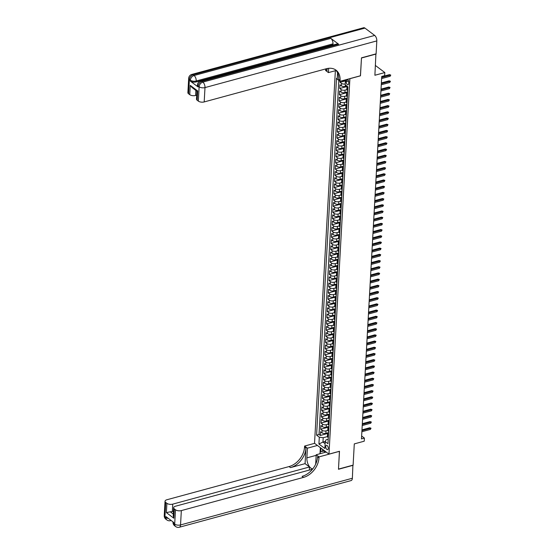 <?xml version="1.0" encoding="UTF-8"?>
<svg xmlns="http://www.w3.org/2000/svg" width="555" height="555" viewBox="0 0 555 555"><rect width="100%" height="100%" fill="white"/><g stroke="black" fill="none" stroke-linecap="round" stroke-linejoin="round"><path stroke-width="0.83" d="M328.269 448.44A2.248 1.145 -105.2 0 0 327.714 446.206A2.248 1.145 -105.2 0 0 326.43 445.332A2.248 1.145 -105.2 0 0 325.771 446.567A2.248 1.145 -105.2 0 0 326.326 448.801A2.248 1.145 -105.2 0 0 327.61 449.675A2.248 1.145 -105.2 0 0 328.269 448.44M335.366 70.714L314.532 443.292L328.969 454.129L349.9 78.637M328.969 454.129L339.487 451.27L338.488 469.086L353.105 465.118L354.291 443.896L364.226 441.197L364.399 438.096L361.638 436.022M375.908 53.904L374.896 75.258L384.83 72.559L375.444 65.504M360.417 75.778L361.471 58.011L376.082 54.043M340.139 81.287L340.083 82.306L345.404 80.864M346.785 85.976L345.265 86.393A2.817 1.325 -176.8 0 1 341.367 85.859L339.944 84.783L339.736 88.502L347.312 86.441M347.638 91.853L344.919 92.588A2.817 1.325 3.2 0 1 341.02 92.054L339.598 90.985L339.389 94.697L346.965 92.643M347.291 98.048L344.572 98.783A2.817 1.325 3.2 0 1 340.673 98.249L339.251 97.181L339.043 100.892L346.618 98.839M346.944 104.243L344.225 104.978A2.817 1.325 3.2 0 1 340.326 104.444L338.904 103.376L338.696 107.087L346.271 105.034M346.598 110.438L343.878 111.173A2.817 1.325 3.2 0 1 339.979 110.639L338.557 109.571L338.349 113.282L345.925 111.229M346.251 116.633L343.531 117.369A2.817 1.325 3.2 0 1 339.632 116.834L338.21 115.766L338.002 119.485L345.585 117.424M345.904 122.828L343.184 123.564A2.817 1.325 3.2 0 1 339.285 123.03L337.863 121.961L337.655 125.68L345.238 123.619M345.557 129.024L342.837 129.759A2.817 1.325 3.2 0 1 338.938 129.225L337.516 128.156L337.308 131.875L344.891 129.815M345.21 135.219L342.49 135.954A2.817 1.325 3.2 0 1 338.599 135.42L337.169 134.352L336.961 138.07L344.544 136.01M344.863 141.414L342.144 142.149A2.817 1.325 3.2 0 1 338.252 141.615L336.823 140.547L336.614 144.265L344.197 142.205M344.516 147.609L341.804 148.345A2.817 1.325 3.2 0 1 337.905 147.81L336.476 146.742L336.268 150.46L343.85 148.4M344.169 153.804L341.457 154.547A2.817 1.325 3.2 0 1 337.558 154.006L336.136 152.937L335.928 156.656L343.503 154.595M343.822 160L341.11 160.742A2.817 1.325 3.2 0 1 337.211 160.201L335.789 159.132L335.581 162.851L343.156 160.79M343.483 166.195L340.763 166.937A2.817 1.325 3.2 0 1 336.864 166.396L335.442 165.328L335.234 169.046L342.81 166.986M343.136 172.39L340.416 173.132A2.817 1.325 3.2 0 1 336.517 172.591L335.095 171.523L334.887 175.241L342.463 173.181M342.789 178.585L340.069 179.327A2.817 1.325 3.2 0 1 336.17 178.786L334.748 177.718L334.54 181.436L342.116 179.376M342.442 184.78L339.722 185.523A2.817 1.325 3.2 0 1 335.824 184.981L334.401 183.913L334.193 187.632L341.769 185.571M342.095 190.975L339.376 191.718A2.817 1.325 3.2 0 1 335.477 191.184L334.054 190.108L333.846 193.827L341.422 191.766M341.748 197.171L339.029 197.913A2.817 1.325 3.2 0 1 335.13 197.379L333.708 196.303L333.5 200.022L341.075 197.962M341.401 203.373L338.682 204.108A2.817 1.325 3.2 0 1 334.783 203.574L333.361 202.499L333.153 206.217L340.735 204.164M341.054 209.568L338.335 210.303A2.817 1.325 3.2 0 1 334.436 209.769L333.014 208.701L332.806 212.412L340.388 210.359M340.708 215.763L337.988 216.499A2.817 1.325 3.2 0 1 334.089 215.964L332.667 214.896L332.459 218.608L340.042 216.554M340.361 221.958L337.641 222.694A2.817 1.325 3.2 0 1 333.742 222.16L332.32 221.091L332.112 224.803L339.695 222.749M340.014 228.154L337.294 228.889A2.817 1.325 3.2 0 1 333.402 228.355L331.973 227.286L331.765 231.005L339.348 228.944M339.667 234.349L336.947 235.084A2.817 1.325 3.2 0 1 333.055 234.55L331.626 233.482L331.418 237.2L339.001 235.14M339.32 240.544L336.607 241.279A2.817 1.325 3.2 0 1 332.709 240.745L331.286 239.677L331.078 243.395L338.654 241.335M338.973 246.739L336.261 247.475A2.817 1.325 3.2 0 1 332.362 246.94L330.94 245.872L330.731 249.59L338.307 247.53M338.633 252.934L335.914 253.67A2.817 1.325 3.2 0 1 332.015 253.135L330.593 252.067L330.385 255.786L337.96 253.725M338.286 259.13L335.567 259.865A2.817 1.325 3.2 0 1 331.668 259.331L330.246 258.262L330.038 261.981L337.613 259.92M337.94 265.325L335.22 266.067A2.817 1.325 3.2 0 1 331.321 265.526L329.899 264.457L329.691 268.176L337.267 266.116M337.593 271.52L334.873 272.262A2.817 1.325 3.2 0 1 330.974 271.721L329.552 270.653L329.344 274.371L336.92 272.311M337.246 277.715L334.526 278.457A2.817 1.325 3.2 0 1 330.627 277.916L329.205 276.848L328.997 280.566L336.573 278.506M336.899 283.91L334.179 284.653A2.817 1.325 3.2 0 1 330.28 284.111L328.858 283.043L328.65 286.762L336.226 284.701M336.552 290.105L333.832 290.848A2.817 1.325 3.2 0 1 329.934 290.307L328.511 289.238L328.303 292.957L335.886 290.896M336.205 296.301L333.486 297.043A2.817 1.325 3.2 0 1 329.587 296.502L328.165 295.433L327.956 299.152L335.539 297.091M335.858 302.496L333.139 303.238A2.817 1.325 3.2 0 1 329.24 302.697L327.818 301.629L327.61 305.347L335.192 303.287M335.511 308.691L332.792 309.433A2.817 1.325 3.2 0 1 328.893 308.899L327.471 307.824L327.263 311.542L334.845 309.482M335.164 314.893L332.445 315.628A2.817 1.325 3.2 0 1 328.553 315.094L327.124 314.019L326.916 317.738L334.498 315.677M334.818 321.088L332.098 321.824A2.817 1.325 3.2 0 1 328.206 321.289L326.777 320.221L326.569 323.933L334.152 321.879M334.471 327.284L331.758 328.019A2.817 1.325 3.2 0 1 327.859 327.485L326.43 326.416L326.229 330.128L333.805 328.074M334.124 333.479L331.411 334.214A2.817 1.325 3.2 0 1 327.512 333.68L326.09 332.611L325.882 336.323L333.458 334.27M333.777 339.674L331.064 340.409A2.817 1.325 3.2 0 1 327.166 339.875L325.743 338.807L325.535 342.518L333.111 340.465M333.437 345.869L330.718 346.604A2.817 1.325 3.2 0 1 326.819 346.07L325.397 345.002L325.188 348.72L332.764 346.66M333.09 352.064L330.371 352.8A2.817 1.325 3.2 0 1 326.472 352.265L325.05 351.197L324.841 354.916L332.417 352.855M332.743 358.259L330.024 358.995A2.817 1.325 3.2 0 1 326.125 358.461L324.703 357.392L324.495 361.111L332.07 359.05M332.396 364.455L329.677 365.19A2.817 1.325 3.2 0 1 325.778 364.656L324.356 363.587L324.148 367.306L331.724 365.245M332.05 370.65L329.33 371.385A2.817 1.325 3.2 0 1 325.431 370.851L324.009 369.783L323.801 373.501L331.377 371.441M331.703 376.845L328.983 377.58A2.817 1.325 3.2 0 1 325.084 377.046L323.662 375.978L323.454 379.696L331.03 377.636M331.356 383.04L328.636 383.783A2.817 1.325 3.2 0 1 324.737 383.241L323.315 382.173L323.107 385.892L330.69 383.831M331.009 389.235L328.289 389.978A2.817 1.325 3.2 0 1 324.391 389.437L322.968 388.368L322.76 392.087L330.343 390.026M330.662 395.431L327.943 396.173A2.817 1.325 3.2 0 1 324.044 395.632L322.622 394.563L322.413 398.282L329.996 396.221M330.315 401.626L327.596 402.368A2.817 1.325 3.2 0 1 323.704 401.827L322.275 400.759L322.067 404.477L329.649 402.417M329.968 407.821L327.249 408.563A2.817 1.325 3.2 0 1 323.357 408.022L321.928 406.954L321.72 410.672L329.302 408.612M329.621 414.016L326.909 414.758A2.817 1.325 3.2 0 1 323.01 414.217L321.581 413.149L321.38 416.867L328.955 414.807M329.275 420.211L326.562 420.954A2.817 1.325 3.2 0 1 322.663 420.419L321.241 419.344L321.033 423.063L328.609 421.002M328.928 426.406L326.215 427.149A2.817 1.325 3.2 0 1 322.316 426.615L320.894 425.539L320.686 429.258L328.262 427.197M384.83 72.559L384.664 75.66L381.736 76.451L361.471 438.894L364.399 438.096M346.486 79.559A2.178 1.11 -105.2 0 0 346.285 80.378L346.209 81.738A2.178 1.11 -105.2 0 0 346.75 83.902A2.178 1.11 -105.2 0 0 347.992 84.755A2.178 1.11 -105.2 0 0 348.63 83.555L348.707 82.195A2.178 1.11 -105.2 0 0 347.492 79.289M328.213 439.241L326.014 439.837L325.237 441.641L327.963 443.695L347.916 86.83L345.189 84.783L345.46 79.844M325.237 441.641L324.855 448.461L318.924 444.007L319.305 437.194L316.579 435.141L336.531 78.276L337.218 78.796M327.776 430.382L326.007 430.867A2.817 1.325 -176.8 0 1 322.108 430.326L320.686 429.258M328.588 432.609L325.868 433.344L326.007 430.867M328.123 424.187L326.354 424.672A2.817 1.325 -176.8 0 1 322.455 424.131L321.033 423.063M328.47 417.991L326.701 418.477A2.817 1.325 -176.8 0 1 322.802 417.936L321.38 416.867M328.817 411.796L327.048 412.282A2.817 1.325 -176.8 0 1 323.149 411.741L321.72 410.672M329.164 405.601L327.388 406.087A2.817 1.325 -176.8 0 1 323.496 405.545L322.067 404.477M329.51 399.406L327.734 399.884A2.817 1.325 -176.8 0 1 323.842 399.35L322.413 398.282M329.85 393.211L328.081 393.689A2.817 1.325 -176.8 0 1 324.182 393.155L322.76 392.087M330.197 387.015L328.428 387.494A2.817 1.325 -176.8 0 1 324.529 386.96L323.107 385.892M330.544 380.82L328.775 381.299A2.817 1.325 -176.8 0 1 324.876 380.765L323.454 379.696M330.891 374.625L329.122 375.104A2.817 1.325 -176.8 0 1 325.223 374.569L323.801 373.501M331.238 368.43L329.469 368.909A2.817 1.325 -176.8 0 1 325.57 368.374L324.148 367.306M331.585 362.235L329.816 362.713A2.817 1.325 -176.8 0 1 325.917 362.179L324.495 361.111M331.932 356.039L330.163 356.518A2.817 1.325 -176.8 0 1 326.264 355.984L324.841 354.916M332.278 349.844L330.509 350.323A2.817 1.325 -176.8 0 1 326.611 349.789L325.188 348.72M332.625 343.649L330.856 344.128A2.817 1.325 -176.8 0 1 326.957 343.594L325.535 342.518M332.972 337.454L331.203 337.933A2.817 1.325 -176.8 0 1 327.304 337.398L325.882 336.323M333.319 331.259L331.55 331.737A2.817 1.325 -176.8 0 1 327.651 331.203L326.229 330.128M333.666 325.063L331.897 325.542A2.817 1.325 -176.8 0 1 327.998 325.001L326.569 323.933M334.013 318.861L332.237 319.347A2.817 1.325 -176.8 0 1 328.345 318.806L326.916 317.738M334.36 312.666L332.584 313.152A2.817 1.325 -176.8 0 1 328.692 312.611L327.263 311.542M334.7 306.471L332.931 306.957A2.817 1.325 -176.8 0 1 329.032 306.416L327.61 305.347M335.047 300.276L333.277 300.761A2.817 1.325 -176.8 0 1 329.379 300.22L327.956 299.152M335.393 294.081L333.624 294.566A2.817 1.325 -176.8 0 1 329.725 294.025L328.303 292.957M335.74 287.885L333.971 288.371A2.817 1.325 -176.8 0 1 330.072 287.83L328.65 286.762M336.087 281.69L334.318 282.169A2.817 1.325 -176.8 0 1 330.419 281.635L328.997 280.566M336.434 275.495L334.665 275.974A2.817 1.325 -176.8 0 1 330.766 275.44L329.344 274.371M336.781 269.3L335.012 269.779A2.817 1.325 -176.8 0 1 331.113 269.244L329.691 268.176M337.128 263.105L335.359 263.583A2.817 1.325 -176.8 0 1 331.46 263.049L330.038 261.981M337.475 256.909L335.706 257.388A2.817 1.325 -176.8 0 1 331.807 256.854L330.385 255.786M337.822 250.714L336.052 251.193A2.817 1.325 -176.8 0 1 332.154 250.659L330.731 249.59M338.168 244.519L336.399 244.998A2.817 1.325 -176.8 0 1 332.5 244.464L331.078 243.395M338.515 238.324L336.746 238.803A2.817 1.325 -176.8 0 1 332.847 238.268L331.418 237.2M338.862 232.129L337.086 232.607A2.817 1.325 -176.8 0 1 333.194 232.073L331.765 231.005M339.209 225.934L337.433 226.412A2.817 1.325 -176.8 0 1 333.541 225.878L332.112 224.803M339.549 219.738L337.78 220.217A2.817 1.325 -176.8 0 1 333.881 219.683L332.459 218.608M339.896 213.543L338.127 214.022A2.817 1.325 -176.8 0 1 334.228 213.488L332.806 212.412M340.243 207.341L338.474 207.827A2.817 1.325 -176.8 0 1 334.575 207.286L333.153 206.217M340.59 201.146L338.821 201.631A2.817 1.325 -176.8 0 1 334.922 201.09L333.5 200.022M340.936 194.951L339.167 195.436A2.817 1.325 -176.8 0 1 335.269 194.895L333.846 193.827M341.283 188.755L339.514 189.241A2.817 1.325 -176.8 0 1 335.615 188.7L334.193 187.632M341.63 182.56L339.861 183.046A2.817 1.325 -176.8 0 1 335.962 182.505L334.54 181.436M341.977 176.365L340.208 176.851A2.817 1.325 -176.8 0 1 336.309 176.31L334.887 175.241M342.324 170.17L340.555 170.649A2.817 1.325 -176.8 0 1 336.656 170.114L335.234 169.046M342.671 163.975L340.902 164.453A2.817 1.325 -176.8 0 1 337.003 163.919L335.581 162.851M343.018 157.78L341.249 158.258A2.817 1.325 -176.8 0 1 337.35 157.724L335.928 156.656M343.365 151.584L341.596 152.063A2.817 1.325 -176.8 0 1 337.697 151.529L336.268 150.46M343.712 145.389L341.935 145.868A2.817 1.325 -176.8 0 1 338.044 145.334L336.614 144.265M344.058 139.194L342.282 139.673A2.817 1.325 -176.8 0 1 338.39 139.138L336.961 138.07M344.405 132.999L342.629 133.477A2.817 1.325 -176.8 0 1 338.73 132.943L337.308 131.875M344.745 126.804L342.976 127.282A2.817 1.325 -176.8 0 1 339.077 126.748L337.655 125.68M345.092 120.608L343.323 121.087A2.817 1.325 -176.8 0 1 339.424 120.553L338.002 119.485M345.439 114.413L343.67 114.892A2.817 1.325 -176.8 0 1 339.771 114.358L338.349 113.282M345.786 108.218L344.017 108.697A2.817 1.325 -176.8 0 1 340.118 108.163L338.696 107.087M346.133 102.023L344.364 102.502A2.817 1.325 -176.8 0 1 340.465 101.967L339.043 100.892M346.48 95.828L344.71 96.306A2.817 1.325 -176.8 0 1 340.812 95.765L339.389 94.697M346.826 89.626L345.057 90.111A2.817 1.325 -176.8 0 1 341.159 89.57L339.736 88.502M345.231 83.958A2.817 1.325 -176.8 0 1 341.505 83.375L340.083 82.306M338.827 80.419L319.028 434.475L320.339 435.453L327.915 433.399M325.868 433.344A2.817 1.325 3.2 0 1 321.969 432.81L320.547 431.735L320.339 435.453M347.707 90.618L347.291 90.305A2.817 1.325 -176.8 0 1 346.82 89.515L346.958 87.038A2.817 1.325 -176.8 0 1 347.354 86.413M347.846 88.141L347.43 87.829A2.817 1.325 -176.8 0 1 346.958 87.038M347.499 94.336L347.09 94.024A2.817 1.325 -176.8 0 1 346.618 93.233A2.817 1.325 -176.8 0 1 347.61 92.296M346.618 93.233L346.48 95.71A2.817 1.325 3.2 0 0 346.951 96.508L347.361 96.813M347.152 100.531L346.743 100.219A2.817 1.325 -176.8 0 1 346.271 99.428A2.817 1.325 -176.8 0 1 347.263 98.492M346.271 99.428L346.133 101.905A2.817 1.325 3.2 0 0 346.604 102.703L347.014 103.008M346.806 106.727L346.396 106.414A2.817 1.325 -176.8 0 1 345.925 105.623A2.817 1.325 -176.8 0 1 346.917 104.687M345.925 105.623L345.786 108.1A2.817 1.325 3.2 0 0 346.258 108.898L346.667 109.203M346.459 112.922L346.049 112.609A2.817 1.325 -176.8 0 1 345.578 111.819A2.817 1.325 -176.8 0 1 346.57 110.882M345.578 111.819L345.439 114.302A2.817 1.325 3.2 0 0 345.911 115.093L346.32 115.398M346.112 119.117L345.703 118.812A2.817 1.325 -176.8 0 1 345.231 118.014A2.817 1.325 -176.8 0 1 346.223 117.077M345.231 118.014L345.092 120.497A2.817 1.325 3.2 0 0 345.564 121.288L345.973 121.594M345.765 125.312L345.356 125.007A2.817 1.325 -176.8 0 1 344.884 124.209A2.817 1.325 -176.8 0 1 345.876 123.279M344.884 124.209L344.745 126.693A2.817 1.325 3.2 0 0 345.217 127.483L345.626 127.789M345.418 131.507L345.009 131.202A2.817 1.325 -176.8 0 1 344.537 130.404A2.817 1.325 -176.8 0 1 345.529 129.475M344.537 130.404L344.398 132.888A2.817 1.325 3.2 0 0 344.87 133.679L345.279 133.984M345.071 137.702L344.662 137.397A2.817 1.325 -176.8 0 1 344.19 136.606A2.817 1.325 -176.8 0 1 345.189 135.67M344.19 136.606L344.051 139.083A2.817 1.325 3.2 0 0 344.523 139.874L344.933 140.179M344.724 143.898L344.315 143.592A2.817 1.325 -176.8 0 1 343.843 142.802A2.817 1.325 -176.8 0 1 344.842 141.865M343.843 142.802L343.705 145.278A2.817 1.325 3.2 0 0 344.176 146.069L344.586 146.374M344.377 150.093L343.968 149.788A2.817 1.325 -176.8 0 1 343.496 148.997A2.817 1.325 -176.8 0 1 344.495 148.06M343.496 148.997L343.358 151.473A2.817 1.325 3.2 0 0 343.829 152.264L344.239 152.569M344.031 156.288L343.621 155.983A2.817 1.325 -176.8 0 1 343.15 155.192A2.817 1.325 -176.8 0 1 344.149 154.255M343.15 155.192L343.011 157.669A2.817 1.325 3.2 0 0 343.483 158.459L343.892 158.765M343.684 162.483L343.274 162.178A2.817 1.325 -176.8 0 1 342.803 161.387A2.817 1.325 -176.8 0 1 343.802 160.451M342.803 161.387L342.664 163.864A2.817 1.325 3.2 0 0 343.136 164.655L343.545 164.967M343.337 168.678L342.928 168.373A2.817 1.325 -176.8 0 1 342.456 167.582A2.817 1.325 -176.8 0 1 343.455 166.646M342.456 167.582L342.317 170.059A2.817 1.325 3.2 0 0 342.789 170.85L343.205 171.162M342.997 174.874L342.581 174.568A2.817 1.325 -176.8 0 1 342.109 173.777A2.817 1.325 -176.8 0 1 343.108 172.841M342.109 173.777L341.97 176.254A2.817 1.325 3.2 0 0 342.442 177.045L342.858 177.357M342.65 181.069L342.241 180.763A2.817 1.325 -176.8 0 1 341.769 179.973A2.817 1.325 -176.8 0 1 342.761 179.036M341.769 179.973L341.63 182.449A2.817 1.325 3.2 0 0 342.102 183.24L342.511 183.552M342.303 187.271L341.894 186.959A2.817 1.325 -176.8 0 1 341.422 186.168A2.817 1.325 -176.8 0 1 342.414 185.231M341.422 186.168L341.283 188.644A2.817 1.325 3.2 0 0 341.755 189.435L342.164 189.748M341.956 193.466L341.547 193.154A2.817 1.325 -176.8 0 1 341.075 192.363A2.817 1.325 -176.8 0 1 342.067 191.426M341.075 192.363L340.936 194.84A2.817 1.325 3.2 0 0 341.408 195.631L341.818 195.943M341.609 199.661L341.2 199.349A2.817 1.325 -176.8 0 1 340.728 198.558A2.817 1.325 -176.8 0 1 341.72 197.622M340.728 198.558L340.59 201.035A2.817 1.325 3.2 0 0 341.061 201.826L341.471 202.138M341.263 205.856L340.853 205.544A2.817 1.325 -176.8 0 1 340.381 204.753A2.817 1.325 -176.8 0 1 341.374 203.817M340.381 204.753L340.243 207.23A2.817 1.325 3.2 0 0 340.714 208.028L341.124 208.333M340.916 212.052L340.506 211.739A2.817 1.325 -176.8 0 1 340.035 210.949A2.817 1.325 -176.8 0 1 341.027 210.012M340.035 210.949L339.896 213.425A2.817 1.325 3.2 0 0 340.368 214.223L340.777 214.528M340.569 218.247L340.159 217.935A2.817 1.325 -176.8 0 1 339.688 217.144A2.817 1.325 -176.8 0 1 340.68 216.207M339.688 217.144L339.549 219.62A2.817 1.325 3.2 0 0 340.021 220.418L340.43 220.724M340.222 224.442L339.813 224.13A2.817 1.325 -176.8 0 1 339.341 223.339A2.817 1.325 -176.8 0 1 340.34 222.402M339.341 223.339L339.202 225.816A2.817 1.325 3.2 0 0 339.674 226.613L340.083 226.919M339.875 230.637L339.466 230.332A2.817 1.325 -176.8 0 1 338.994 229.534A2.817 1.325 -176.8 0 1 339.993 228.598M338.994 229.534L338.855 232.018A2.817 1.325 3.2 0 0 339.327 232.809L339.736 233.114M339.528 236.832L339.119 236.527A2.817 1.325 -176.8 0 1 338.647 235.729A2.817 1.325 -176.8 0 1 339.646 234.793M338.647 235.729L338.508 238.213A2.817 1.325 3.2 0 0 338.98 239.004L339.389 239.309M339.181 243.028L338.772 242.722A2.817 1.325 -176.8 0 1 338.3 241.925A2.817 1.325 -176.8 0 1 339.299 240.995M338.3 241.925L338.161 244.408A2.817 1.325 3.2 0 0 338.633 245.199L339.043 245.504M338.834 249.223L338.425 248.917A2.817 1.325 -176.8 0 1 337.953 248.12A2.817 1.325 -176.8 0 1 338.952 247.19M337.953 248.12L337.815 250.603A2.817 1.325 3.2 0 0 338.286 251.394L338.696 251.699M338.488 255.418L338.078 255.113A2.817 1.325 -176.8 0 1 337.606 254.322A2.817 1.325 -176.8 0 1 338.606 253.385M337.606 254.322L337.468 256.798A2.817 1.325 3.2 0 0 337.94 257.589L338.356 257.895M338.148 261.613L337.731 261.308A2.817 1.325 -176.8 0 1 337.26 260.517A2.817 1.325 -176.8 0 1 338.259 259.58M337.26 260.517L337.121 262.994A2.817 1.325 3.2 0 0 337.593 263.785L338.009 264.09M337.801 267.808L337.385 267.503A2.817 1.325 -176.8 0 1 336.913 266.712A2.817 1.325 -176.8 0 1 337.912 265.776M336.913 266.712L336.781 269.189A2.817 1.325 3.2 0 0 337.253 269.98L337.662 270.285M337.454 274.003L337.045 273.698A2.817 1.325 -176.8 0 1 336.573 272.907A2.817 1.325 -176.8 0 1 337.565 271.971M336.573 272.907L336.434 275.384A2.817 1.325 3.2 0 0 336.906 276.175L337.315 276.487M337.107 280.199L336.698 279.893A2.817 1.325 -176.8 0 1 336.226 279.103A2.817 1.325 -176.8 0 1 337.218 278.166M336.226 279.103L336.087 281.579A2.817 1.325 3.2 0 0 336.559 282.37L336.968 282.682M336.76 286.394L336.351 286.089A2.817 1.325 -176.8 0 1 335.879 285.298A2.817 1.325 -176.8 0 1 336.871 284.361M335.879 285.298L335.74 287.774A2.817 1.325 3.2 0 0 336.212 288.565L336.621 288.877M336.413 292.589L336.004 292.284A2.817 1.325 -176.8 0 1 335.532 291.493A2.817 1.325 -176.8 0 1 336.524 290.556M335.532 291.493L335.393 293.97A2.817 1.325 3.2 0 0 335.865 294.76L336.274 295.073M336.066 298.791L335.657 298.479A2.817 1.325 -176.8 0 1 335.185 297.688A2.817 1.325 -176.8 0 1 336.177 296.752M335.185 297.688L335.047 300.165A2.817 1.325 3.2 0 0 335.518 300.956L335.928 301.268M335.719 304.986L335.31 304.674A2.817 1.325 -176.8 0 1 334.838 303.883A2.817 1.325 -176.8 0 1 335.83 302.947M334.838 303.883L334.7 306.36A2.817 1.325 3.2 0 0 335.171 307.151L335.581 307.463M335.373 311.182L334.963 310.869A2.817 1.325 -176.8 0 1 334.492 310.078A2.817 1.325 -176.8 0 1 335.491 309.142M334.492 310.078L334.353 312.555A2.817 1.325 3.2 0 0 334.825 313.346L335.234 313.658M335.026 317.377L334.616 317.065A2.817 1.325 -176.8 0 1 334.145 316.274A2.817 1.325 -176.8 0 1 335.144 315.337M334.145 316.274L334.006 318.75A2.817 1.325 3.2 0 0 334.478 319.541L334.887 319.853M334.679 323.572L334.27 323.26A2.817 1.325 -176.8 0 1 333.798 322.469A2.817 1.325 -176.8 0 1 334.797 321.532M333.798 322.469L333.659 324.946A2.817 1.325 3.2 0 0 334.131 325.743L334.54 326.049M334.332 329.767L333.923 329.455A2.817 1.325 -176.8 0 1 333.451 328.664A2.817 1.325 -176.8 0 1 334.45 327.727M333.451 328.664L333.312 331.141A2.817 1.325 3.2 0 0 333.784 331.939L334.193 332.244M333.985 335.962L333.576 335.65A2.817 1.325 -176.8 0 1 333.104 334.859A2.817 1.325 -176.8 0 1 334.103 333.923M333.104 334.859L332.965 337.336A2.817 1.325 3.2 0 0 333.437 338.134L333.846 338.439M333.638 342.157L333.229 341.845A2.817 1.325 -176.8 0 1 332.757 341.054A2.817 1.325 -176.8 0 1 333.756 340.118M332.757 341.054L332.618 343.538A2.817 1.325 3.2 0 0 333.09 344.329L333.5 344.634M333.298 348.353L332.882 348.047A2.817 1.325 -176.8 0 1 332.41 347.25A2.817 1.325 -176.8 0 1 333.409 346.313M332.41 347.25L332.272 349.733A2.817 1.325 3.2 0 0 332.743 350.524L333.16 350.829M332.951 354.548L332.535 354.243A2.817 1.325 -176.8 0 1 332.063 353.445A2.817 1.325 -176.8 0 1 333.062 352.515M332.063 353.445L331.932 355.928A2.817 1.325 3.2 0 0 332.403 356.719L332.813 357.025M332.605 360.743L332.195 360.438A2.817 1.325 -176.8 0 1 331.724 359.64A2.817 1.325 -176.8 0 1 332.716 358.71M331.724 359.64L331.585 362.124A2.817 1.325 3.2 0 0 332.056 362.914L332.466 363.22M332.258 366.938L331.848 366.633A2.817 1.325 -176.8 0 1 331.377 365.842A2.817 1.325 -176.8 0 1 332.369 364.906M331.377 365.842L331.238 368.319A2.817 1.325 3.2 0 0 331.71 369.11L332.119 369.415M331.911 373.133L331.501 372.828A2.817 1.325 -176.8 0 1 331.03 372.037A2.817 1.325 -176.8 0 1 332.022 371.101M331.03 372.037L330.891 374.514A2.817 1.325 3.2 0 0 331.363 375.305L331.772 375.61M331.564 379.329L331.155 379.023A2.817 1.325 -176.8 0 1 330.683 378.233A2.817 1.325 -176.8 0 1 331.675 377.296M330.683 378.233L330.544 380.709A2.817 1.325 3.2 0 0 331.016 381.5L331.425 381.805M331.217 385.524L330.808 385.219A2.817 1.325 -176.8 0 1 330.336 384.428A2.817 1.325 -176.8 0 1 331.328 383.491M330.336 384.428L330.197 386.904A2.817 1.325 3.2 0 0 330.669 387.695L331.078 388M330.87 391.719L330.461 391.414A2.817 1.325 -176.8 0 1 329.989 390.623A2.817 1.325 -176.8 0 1 330.981 389.686M329.989 390.623L329.85 393.1A2.817 1.325 3.2 0 0 330.322 393.89L330.731 394.203M330.523 397.914L330.114 397.609A2.817 1.325 -176.8 0 1 329.642 396.818A2.817 1.325 -176.8 0 1 330.641 395.881M329.642 396.818L329.503 399.295A2.817 1.325 3.2 0 0 329.975 400.086L330.385 400.398M330.176 404.109L329.767 403.804A2.817 1.325 -176.8 0 1 329.295 403.013A2.817 1.325 -176.8 0 1 330.294 402.077M329.295 403.013L329.157 405.49A2.817 1.325 3.2 0 0 329.628 406.281L330.038 406.593M329.83 410.305L329.42 409.999A2.817 1.325 -176.8 0 1 328.949 409.208A2.817 1.325 -176.8 0 1 329.947 408.272M328.949 409.208L328.81 411.685A2.817 1.325 3.2 0 0 329.281 412.476L329.691 412.788M329.483 416.507L329.073 416.194A2.817 1.325 -176.8 0 1 328.602 415.404A2.817 1.325 -176.8 0 1 329.601 414.467M328.602 415.404L328.463 417.88A2.817 1.325 3.2 0 0 328.935 418.671L329.344 418.983M329.136 422.702L328.726 422.39A2.817 1.325 -176.8 0 1 328.255 421.599A2.817 1.325 -176.8 0 1 329.254 420.662M328.255 421.599L328.116 424.075A2.817 1.325 3.2 0 0 328.588 424.866L328.997 425.179M328.789 428.897L328.38 428.585A2.817 1.325 -176.8 0 1 327.908 427.794A2.817 1.325 -176.8 0 1 328.907 426.857M327.908 427.794L327.769 430.271A2.817 1.325 3.2 0 0 328.241 431.062L328.65 431.374M328.449 435.092L328.033 434.78A2.817 1.325 -176.8 0 1 327.561 433.989A2.817 1.325 -176.8 0 1 328.56 433.053M327.561 433.989L327.422 436.466A2.817 1.325 3.2 0 0 327.894 437.264L328.31 437.569M343.177 80.461L343.156 80.864L342.185 80.732M345.439 80.246L343.156 80.864M360.479 75.82L349.955 78.678M325.327 441.419L322.961 442.064L325.119 443.688M327.429 436.577L323.204 437.728L322.961 442.064L318.924 444.007M319.028 434.475L316.579 435.141M319.305 437.194L323.204 437.728M381.68 77.464L390.179 75.154L389.471 74.627L390.769 75.078L390.179 75.154L390.116 76.271L381.618 78.581M389.471 74.627L381.722 76.736M390.769 75.078L390.116 76.271M320.207 453.678L320.318 451.687L324.481 450.764M320.318 451.687L324.148 451.083L324.904 452.401M324.703 450.931L324.148 451.083M338.647 44.227L201.881 81.384A4.218 2.151 -105.2 0 0 200.57 81.023L337.329 43.873A4.218 2.151 74.8 0 1 338.647 44.227L330.842 38.364A4.218 2.151 74.8 0 1 332.979 43.838L332.924 44.768L269.924 61.889M267.274 62.611L266.691 62.764M264.659 63.319L263.611 63.603M263.042 63.756L260.892 64.338M260.226 64.519L259.317 64.769M257.77 65.192L196.165 81.925A4.218 1.991 -176.8 0 1 190.316 81.12L198.114 86.982A4.218 1.991 -176.8 0 1 197.407 85.796L197.462 84.866A4.218 1.991 3.2 0 0 198.17 86.053L198.114 86.982M361.485 57.824L360.479 75.757L340.028 81.314L340.083 80.267A17.587 12.675 126.9 0 0 336.039 70.173A17.587 12.675 126.9 0 0 326.34 68.744L204.191 101.933A4.218 1.991 -176.8 0 1 198.343 101.128L199.141 86.788L198.17 86.053A4.218 3.039 126.9 0 1 201.881 81.384L202.859 82.112L374.687 35.43A4.218 2.151 74.8 0 1 376.817 40.904L376.096 53.856L361.485 57.824M340.028 81.314L337.197 79.192L337.558 72.767M327.166 68.542L327.055 70.478A17.587 12.675 126.9 0 0 327.048 68.57M328.664 68.307L328.421 72.601L325.591 70.478L325.653 69.424A17.587 12.675 126.9 0 0 325.674 68.924M197.191 100.261A4.218 1.991 -176.8 0 1 196.484 99.074L196.921 91.221L192.016 87.537L190.261 85.373L197.712 90.971L197.191 100.261L198.343 101.128M364.933 28.104L193.105 74.793A4.218 2.151 -105.2 0 0 191.794 74.432L363.622 27.75A4.218 2.151 74.8 0 1 364.933 28.104L374.687 35.43M336.115 70.513L328.421 72.601M196.699 95.169L195.589 95.474A4.218 1.991 -176.8 0 1 189.741 94.669L190.261 85.373M190.316 81.12L190.365 80.191L189.394 79.462L188.589 93.802L189.741 94.669M188.589 93.802A4.218 1.991 -176.8 0 1 187.881 92.616L188.686 78.269A4.218 1.991 3.2 0 0 189.394 79.462A4.218 3.039 126.9 0 1 193.105 74.793L194.083 75.522L330.842 38.364M340.083 80.267L338.682 79.212A17.587 12.675 126.9 0 0 335.31 69.68M197.712 90.971C196.824 91.367 196.699 91.318 197.337 90.833M269.723 62.236L267.274 62.514L267.253 62.909M267.274 62.514L270.216 62.104M264.395 64.165L265.346 63.041L266.976 62.986M266.483 63.117L264.992 63.582M263.216 64.005L263.576 63.52L263.729 63.867M260.836 64.651L260.233 64.429L261.343 64.512M263.049 63.665L263.028 64.054M260.233 64.429L260.212 64.824M259.469 65.025L258.692 65.233M258.699 65.095L258.304 65.802M257.728 65.878L258.38 64.9L260.08 64.859M257.596 65.532L257.569 66.003M352.911 465.166L352.37 478.25L180.542 524.933A4.218 2.151 -105.2 0 1 179.307 527.25A4.218 4.218 0 0 1 175.664 526.549A4.218 3.039 -53.1 0 1 174.693 524.128L175.491 509.788A4.218 1.991 3.2 0 0 181.339 510.593L180.542 524.933A4.218 1.991 -176.8 0 1 174.693 524.128L173.715 523.4L173.77 522.47L165.966 516.608L165.917 517.538L164.939 516.802A4.218 1.991 -176.8 0 1 164.231 515.616L165.036 501.276A4.218 1.991 3.2 0 0 165.744 502.462L164.939 516.802A4.218 3.039 126.9 0 0 165.91 519.23A4.218 4.218 0 0 1 164.231 515.616M353.091 465.298L338.481 469.273L339.424 451.291M317.425 445.457L307.421 448.176L306.88 457.875A7.916 4.024 -105.2 0 0 312.77 468.878M307.421 448.176L304.598 446.053L304.535 447.108A17.587 12.675 -53.1 0 1 289.058 466.568L166.909 499.75A4.218 1.991 3.2 0 0 165.036 501.276M305.077 463.647L305.944 448.162A17.587 12.675 -53.1 0 1 290.466 467.622L305.077 463.647L309.503 466.977L309.343 469.849M312.5 469.225L175.512 506.209A4.218 1.991 3.2 0 0 173.639 507.735A4.218 1.991 3.2 0 0 174.346 508.921L173.826 518.217L166.375 512.619L170.26 511.807L173.285 514.076M339.48 451.333L319.028 456.89L318.965 457.944A17.587 12.675 -53.1 0 1 303.488 477.404L181.339 510.593M319.028 456.89L316.197 454.767L315.677 464.146M166.375 512.619L166.895 503.329L165.744 502.462M166.895 503.329A4.218 1.991 3.2 0 0 172.744 504.134L172.327 511.564A4.218 1.991 -176.8 0 1 170.26 511.807M309.503 466.977L172.744 504.134M352.37 478.25A4.218 2.151 74.8 0 1 351.135 480.568L179.307 527.25M326.201 452.054L316.197 454.767M314.595 443.334L304.598 446.053M175.491 509.788L174.346 508.921M173.438 511.266L172.327 511.564M318.965 457.944L317.564 456.89A17.587 12.675 -53.1 0 1 302.087 476.35L303.488 477.404M173.639 507.735L173.195 515.588L173.826 518.217M320.006 453.733L320.346 447.656M320.97 448.128L320.776 451.562M322.628 449.37L322.531 451.083M381.334 83.659L389.832 81.349L389.124 80.822L390.422 81.273L389.832 81.349L389.77 82.466L381.271 84.776M389.124 80.822L381.375 82.931M390.422 81.273L389.77 82.466M380.987 89.855L389.485 87.544L388.784 87.017L390.075 87.468L389.485 87.544L389.423 88.661L380.924 90.971M388.784 87.017L381.028 89.126M390.075 87.468L389.423 88.661M380.64 96.05L389.138 93.74L388.438 93.212L389.728 93.663L389.138 93.74L389.076 94.856L380.577 97.167M388.438 93.212L380.681 95.321M389.728 93.663L389.076 94.856M380.293 102.245L388.791 99.935L388.091 99.407L389.381 99.858L388.791 99.935L388.729 101.052L380.231 103.362M388.091 99.407L380.335 101.516M389.381 99.858L388.729 101.052M379.953 108.44L388.444 106.13L387.744 105.603L389.034 106.054L388.444 106.13L388.382 107.247L379.891 109.557M387.744 105.603L379.988 107.712M389.034 106.054L388.382 107.247M379.606 114.635L388.098 112.325L387.397 111.798L388.687 112.256L388.098 112.325L388.035 113.442L379.544 115.752M387.397 111.798L379.641 113.907M388.687 112.256L388.035 113.442M379.259 120.83L387.751 118.52L387.05 117.993L388.34 118.451L387.751 118.52L387.688 119.637L379.197 121.947M387.05 117.993L379.301 120.102M388.34 118.451L387.688 119.637M378.912 127.026L387.404 124.722L386.703 124.195L387.994 124.646L387.404 124.722L387.341 125.832L378.85 128.143M386.703 124.195L378.954 126.297M387.994 124.646L387.341 125.832M378.565 133.221L387.057 130.918L386.356 130.39L387.647 130.841L387.057 130.918L386.995 132.028L378.503 134.338M386.356 130.39L378.607 132.492M387.647 130.841L386.995 132.028M378.219 139.416L386.71 137.113L386.009 136.585L387.3 137.036L386.71 137.113L386.648 138.223L378.156 140.533M386.009 136.585L378.26 138.688M387.3 137.036L386.648 138.223M377.872 145.611L386.363 143.308L385.663 142.781L386.953 143.232L386.363 143.308L386.301 144.418L377.809 146.728M385.663 142.781L377.913 144.883M386.953 143.232L386.301 144.418M377.525 151.806L386.016 149.503L385.316 148.976L386.606 149.427L386.016 149.503L385.954 150.62L377.462 152.923M385.316 148.976L377.567 151.078M386.606 149.427L385.954 150.62M377.178 158.002L385.669 155.698L384.969 155.171L386.266 155.622L385.669 155.698L385.607 156.815L377.116 159.119M384.969 155.171L377.22 157.273M386.266 155.622L385.607 156.815M376.831 164.204L385.33 161.894L384.622 161.366L385.919 161.817L385.33 161.894L385.267 163.01L376.769 165.314M384.622 161.366L376.873 163.468M385.919 161.817L385.267 163.01M376.484 170.399L384.983 168.089L384.275 167.561L385.572 168.012L384.983 168.089L384.92 169.206L376.422 171.509M384.275 167.561L376.526 169.663M385.572 168.012L384.92 169.206M376.137 176.594L384.636 174.284L383.928 173.757L385.225 174.208L384.636 174.284L384.573 175.401L376.075 177.704M383.928 173.757L376.179 175.866M385.225 174.208L384.573 175.401M375.79 182.789L384.289 180.479L383.588 179.952L384.879 180.403L384.289 180.479L384.226 181.596L375.728 183.899M383.588 179.952L375.832 182.061M384.879 180.403L384.226 181.596M375.444 188.984L383.942 186.674L383.241 186.147L384.532 186.598L383.942 186.674L383.88 187.791L375.381 190.094M383.241 186.147L375.485 188.256M384.532 186.598L383.88 187.791M375.104 195.18L383.595 192.869L382.894 192.342L384.185 192.793L383.595 192.869L383.533 193.986L375.041 196.297M382.894 192.342L375.138 194.451M384.185 192.793L383.533 193.986M374.757 201.375L383.248 199.065L382.548 198.537L383.838 198.988L383.248 199.065L383.186 200.182L374.694 202.492M382.548 198.537L374.791 200.646M383.838 198.988L383.186 200.182M374.41 207.57L382.901 205.26L382.201 204.733L383.491 205.183L382.901 205.26L382.839 206.377L374.348 208.687M382.201 204.733L374.452 206.842M383.491 205.183L382.839 206.377M374.063 213.765L382.555 211.455L381.854 210.928L383.144 211.379L382.555 211.455L382.492 212.572L374.001 214.882M381.854 210.928L374.105 213.037M383.144 211.379L382.492 212.572M373.716 219.96L382.208 217.65L381.507 217.123L382.797 217.574L382.208 217.65L382.145 218.767L373.654 221.077M381.507 217.123L373.758 219.232M382.797 217.574L382.145 218.767M373.369 226.156L381.861 223.845L381.16 223.318L382.45 223.769L381.861 223.845L381.798 224.962L373.307 227.273M381.16 223.318L373.411 225.427M382.45 223.769L381.798 224.962M373.022 232.351L381.514 230.041L380.813 229.513L382.104 229.971L381.514 230.041L381.452 231.157L372.96 233.468M380.813 229.513L373.064 231.622M382.104 229.971L381.452 231.157M372.676 238.546L381.167 236.243L380.466 235.708L381.757 236.166L381.167 236.243L381.105 237.353L372.613 239.663M380.466 235.708L372.717 237.817M381.757 236.166L381.105 237.353M372.329 244.741L380.82 242.438L380.119 241.911L381.41 242.362L380.82 242.438L380.758 243.548L372.266 245.858M380.119 241.911L372.37 244.013M381.41 242.362L380.758 243.548M371.982 250.936L380.48 248.633L379.773 248.106L381.07 248.557L380.48 248.633L380.418 249.743L371.919 252.053M379.773 248.106L372.023 250.208M381.07 248.557L380.418 249.743M371.635 257.131L380.133 254.828L379.426 254.301L380.723 254.752L380.133 254.828L380.071 255.938L371.572 258.248M379.426 254.301L371.677 256.403M380.723 254.752L380.071 255.938M371.288 263.327L379.787 261.023L379.079 260.496L380.376 260.947L379.787 261.023L379.724 262.133L371.226 264.444M379.079 260.496L371.33 262.598M380.376 260.947L379.724 262.133M370.941 269.522L379.44 267.219L378.739 266.691L380.029 267.142L379.44 267.219L379.377 268.336L370.879 270.639M378.739 266.691L370.983 268.793M380.029 267.142L379.377 268.336M370.594 275.717L379.093 273.414L378.392 272.887L379.682 273.337L379.093 273.414L379.03 274.531L370.532 276.834M378.392 272.887L370.636 274.989M379.682 273.337L379.03 274.531M370.247 281.919L378.746 279.609L378.045 279.082L379.336 279.533L378.746 279.609L378.683 280.726L370.192 283.029M378.045 279.082L370.289 281.184M379.336 279.533L378.683 280.726M369.908 288.114L378.399 285.804L377.698 285.277L378.989 285.728L378.399 285.804L378.337 286.921L369.845 289.224M377.698 285.277L369.942 287.379M378.989 285.728L378.337 286.921M369.561 294.31L378.052 291.999L377.351 291.472L378.642 291.923L378.052 291.999L377.99 293.116L369.498 295.42M377.351 291.472L369.602 293.581M378.642 291.923L377.99 293.116M369.214 300.505L377.705 298.195L377.005 297.667L378.295 298.118L377.705 298.195L377.643 299.311L369.151 301.615M377.005 297.667L369.255 299.776M378.295 298.118L377.643 299.311M368.867 306.7L377.358 304.39L376.658 303.863L377.948 304.313L377.358 304.39L377.296 305.507L368.804 307.817M376.658 303.863L368.909 305.971M377.948 304.313L377.296 305.507M368.52 312.895L377.012 310.585L376.311 310.058L377.601 310.509L377.012 310.585L376.949 311.702L368.458 314.012M376.311 310.058L368.562 312.167M377.601 310.509L376.949 311.702M368.173 319.09L376.665 316.78L375.964 316.253L377.254 316.704L376.665 316.78L376.602 317.897L368.111 320.207M375.964 316.253L368.215 318.362M377.254 316.704L376.602 317.897M367.826 325.286L376.318 322.975L375.617 322.448L376.907 322.899L376.318 322.975L376.255 324.092L367.764 326.402M375.617 322.448L367.868 324.557M376.907 322.899L376.255 324.092M367.479 331.481L375.971 329.171L375.27 328.643L376.561 329.094L375.971 329.171L375.908 330.287L367.417 332.598M375.27 328.643L367.521 330.752M376.561 329.094L375.908 330.287M367.132 337.676L375.631 335.366L374.923 334.838L376.221 335.289L375.631 335.366L375.568 336.483L367.07 338.793M374.923 334.838L367.174 336.947M376.221 335.289L375.568 336.483M366.786 343.871L375.284 341.561L374.576 341.034L375.874 341.491L375.284 341.561L375.222 342.678L366.723 344.988M374.576 341.034L366.827 343.143M375.874 341.491L375.222 342.678M366.439 350.066L374.937 347.756L374.23 347.229L375.527 347.687L374.937 347.756L374.875 348.873L366.376 351.183M374.23 347.229L366.48 349.338M375.527 347.687L374.875 348.873M366.092 356.261L374.59 353.958L373.89 353.431L375.18 353.882L374.59 353.958L374.528 355.068L366.029 357.378M373.89 353.431L366.133 355.533M375.18 353.882L374.528 355.068M365.745 362.457L374.243 360.153L373.543 359.626L374.833 360.077L374.243 360.153L374.181 361.263L365.683 363.574M373.543 359.626L365.787 361.728M374.833 360.077L374.181 361.263M365.398 368.652L373.897 366.349L373.196 365.821L374.486 366.272L373.897 366.349L373.834 367.459L365.336 369.769M373.196 365.821L365.44 367.923M374.486 366.272L373.834 367.459M365.058 374.847L373.55 372.544L372.849 372.017L374.139 372.467L373.55 372.544L373.487 373.654L364.996 375.964M372.849 372.017L365.093 374.119M374.139 372.467L373.487 373.654M364.711 381.042L373.203 378.739L372.502 378.212L373.792 378.663L373.203 378.739L373.14 379.856L364.649 382.159M372.502 378.212L364.746 380.314M373.792 378.663L373.14 379.856M364.364 387.237L372.856 384.934L372.155 384.407L373.446 384.858L372.856 384.934L372.793 386.051L364.302 388.354M372.155 384.407L364.406 386.509M373.446 384.858L372.793 386.051M364.018 393.44L372.509 391.129L371.808 390.602L373.099 391.053L372.509 391.129L372.447 392.246L363.955 394.55M371.808 390.602L364.059 392.704M373.099 391.053L372.447 392.246M363.671 399.635L372.162 397.325L371.462 396.797L372.752 397.248L372.162 397.325L372.1 398.441L363.608 400.745M371.462 396.797L363.712 398.899M372.752 397.248L372.1 398.441M363.324 405.83L371.815 403.52L371.115 402.992L372.405 403.443L371.815 403.52L371.753 404.637L363.261 406.94M371.115 402.992L363.365 405.101M372.405 403.443L371.753 404.637M362.977 412.025L371.468 409.715L370.768 409.188L372.058 409.639L371.468 409.715L371.406 410.832L362.914 413.135M370.768 409.188L363.019 411.297M372.058 409.639L371.406 410.832M362.63 418.22L371.122 415.91L370.421 415.383L371.711 415.834L371.122 415.91L371.059 417.027L362.568 419.33M370.421 415.383L362.672 417.492M371.711 415.834L371.059 417.027M362.283 424.415L370.782 422.105L370.074 421.578L371.371 422.029L370.782 422.105L370.719 423.222L362.221 425.532M370.074 421.578L362.325 423.687M371.371 422.029L370.719 423.222M361.936 430.611L370.435 428.3L369.727 427.773L371.024 428.224L370.435 428.3L370.372 429.417L361.874 431.728M369.727 427.773L361.978 429.882M371.024 428.224L370.372 429.417M326.215 427.149L326.354 424.672M326.562 420.954L326.701 418.477M326.909 414.758L327.048 412.282M327.249 408.563L327.388 406.087M327.596 402.368L327.734 399.884M327.943 396.173L328.081 393.689M328.289 389.978L328.428 387.494M328.636 383.783L328.775 381.299M328.983 377.58L329.122 375.104M329.33 371.385L329.469 368.909M329.677 365.19L329.816 362.713M330.024 358.995L330.163 356.518M330.371 352.8L330.509 350.323M330.718 346.604L330.856 344.128M331.064 340.409L331.203 337.933M331.411 334.214L331.55 331.737M331.758 328.019L331.897 325.542M332.098 321.824L332.237 319.347M332.445 315.628L332.584 313.152M332.792 309.433L332.931 306.957M333.139 303.238L333.277 300.761M333.486 297.043L333.624 294.566M333.832 290.848L333.971 288.371M334.179 284.653L334.318 282.169M334.526 278.457L334.665 275.974M334.873 272.262L335.012 269.779M335.22 266.067L335.359 263.583M335.567 259.865L335.706 257.388M335.914 253.67L336.052 251.193M336.261 247.475L336.399 244.998M336.607 241.279L336.746 238.803M336.947 235.084L337.086 232.607M337.294 228.889L337.433 226.412M337.641 222.694L337.78 220.217M337.988 216.499L338.127 214.022M338.335 210.303L338.474 207.827M338.682 204.108L338.821 201.631M339.029 197.913L339.167 195.436M339.376 191.718L339.514 189.241M339.722 185.523L339.861 183.046M340.069 179.327L340.208 176.851M340.416 173.132L340.555 170.649M340.763 166.937L340.902 164.453M341.11 160.742L341.249 158.258M341.457 154.547L341.596 152.063M341.804 148.345L341.935 145.868M342.144 142.149L342.282 139.673M342.49 135.954L342.629 133.477M342.837 129.759L342.976 127.282M343.184 123.564L343.323 121.087M343.531 117.369L343.67 114.892M343.878 111.173L344.017 108.697M344.225 104.978L344.364 102.502M344.572 98.783L344.71 96.306M344.919 92.588L345.057 90.111M345.265 86.393L345.349 84.901M341.367 85.859L341.505 83.375M321.969 432.81L322.108 430.326M322.316 426.615L322.455 424.131M322.663 420.419L322.802 417.936M323.01 414.217L323.149 411.741M323.357 408.022L323.496 405.545M323.704 401.827L323.842 399.35M324.044 395.632L324.182 393.155M324.391 389.437L324.529 386.96M324.737 383.241L324.876 380.765M325.084 377.046L325.223 374.569M325.431 370.851L325.57 368.374M325.778 364.656L325.917 362.179M326.125 358.461L326.264 355.984M326.472 352.265L326.611 349.789M326.819 346.07L326.957 343.594M327.166 339.875L327.304 337.398M327.512 333.68L327.651 331.203M327.859 327.485L327.998 325.001M328.206 321.289L328.345 318.806M328.553 315.094L328.692 312.611M328.893 308.899L329.032 306.416M329.24 302.697L329.379 300.22M329.587 296.502L329.725 294.025M329.934 290.307L330.072 287.83M330.28 284.111L330.419 281.635M330.627 277.916L330.766 275.44M330.974 271.721L331.113 269.244M331.321 265.526L331.46 263.049M331.668 259.331L331.807 256.854M332.015 253.135L332.154 250.659M332.362 246.94L332.5 244.464M332.709 240.745L332.847 238.268M333.055 234.55L333.194 232.073M333.402 228.355L333.541 225.878M333.742 222.16L333.881 219.683M334.089 215.964L334.228 213.488M334.436 209.769L334.575 207.286M334.783 203.574L334.922 201.09M335.13 197.379L335.269 194.895M335.477 191.184L335.615 188.7M335.824 184.981L335.962 182.505M336.17 178.786L336.309 176.31M336.517 172.591L336.656 170.114M336.864 166.396L337.003 163.919M337.211 160.201L337.35 157.724M337.558 154.006L337.697 151.529M337.905 147.81L338.044 145.334M338.252 141.615L338.39 139.138M338.599 135.42L338.73 132.943M338.938 129.225L339.077 126.748M339.285 123.03L339.424 120.553M339.632 116.834L339.771 114.358M339.979 110.639L340.118 108.163M340.326 104.444L340.465 101.967M340.673 98.249L340.812 95.765M341.02 92.054L341.159 89.57M347.291 90.305L347.43 87.829M346.951 96.508L347.09 94.024M346.604 102.703L346.743 100.219M346.258 108.898L346.396 106.414M345.911 115.093L346.049 112.609M345.564 121.288L345.703 118.812M345.217 127.483L345.356 125.007M344.87 133.679L345.009 131.202M344.523 139.874L344.662 137.397M344.176 146.069L344.315 143.592M343.829 152.264L343.968 149.788M343.483 158.459L343.621 155.983M343.136 164.655L343.274 162.178M342.789 170.85L342.928 168.373M342.442 177.045L342.581 174.568M342.102 183.24L342.241 180.763M341.755 189.435L341.894 186.959M341.408 195.631L341.547 193.154M341.061 201.826L341.2 199.349M340.714 208.028L340.853 205.544M340.368 214.223L340.506 211.739M340.021 220.418L340.159 217.935M339.674 226.613L339.813 224.13M339.327 232.809L339.466 230.332M338.98 239.004L339.119 236.527M338.633 245.199L338.772 242.722M338.286 251.394L338.425 248.917M337.94 257.589L338.078 255.113M337.593 263.785L337.731 261.308M337.253 269.98L337.385 267.503M336.906 276.175L337.045 273.698M336.559 282.37L336.698 279.893M336.212 288.565L336.351 286.089M335.865 294.76L336.004 292.284M335.518 300.956L335.657 298.479M335.171 307.151L335.31 304.674M334.825 313.346L334.963 310.869M334.478 319.541L334.616 317.065M334.131 325.743L334.27 323.26M333.784 331.939L333.923 329.455M333.437 338.134L333.576 335.65M333.09 344.329L333.229 341.845M332.743 350.524L332.882 348.047M332.403 356.719L332.535 354.243M332.056 362.914L332.195 360.438M331.71 369.11L331.848 366.633M331.363 375.305L331.501 372.828M331.016 381.5L331.155 379.023M330.669 387.695L330.808 385.219M330.322 393.89L330.461 391.414M329.975 400.086L330.114 397.609M329.628 406.281L329.767 403.804M329.281 412.476L329.42 409.999M328.935 418.671L329.073 416.194M328.588 424.866L328.726 422.39M328.241 431.062L328.38 428.585M327.894 437.264L328.033 434.78M348.075 79.892L346.285 80.378M348.589 81.092L346.209 81.738M327.055 70.478L325.653 69.424M376.817 40.904L204.989 87.593L204.191 101.933M332.979 43.838L196.213 80.995L196.165 81.925M195.873 90.43L195.589 95.474M204.989 87.593A4.218 2.151 -105.2 0 0 202.859 82.112A4.218 3.039 -53.1 0 0 199.141 86.788A4.218 1.991 3.2 0 0 204.989 87.593M196.213 80.995A4.218 2.151 -105.2 0 0 194.083 75.522A4.218 3.039 -53.1 0 0 190.365 80.191A4.218 1.991 3.2 0 0 196.213 80.995M305.944 448.162L304.535 447.108M290.466 467.622L289.058 466.568M168.463 518.481A4.218 1.991 -176.8 0 1 165.917 517.538A4.218 3.039 -53.1 0 0 166.888 519.959A4.218 4.218 0 0 0 170.531 520.659A4.218 2.151 -105.2 0 0 171.009 520.396M173.007 522.206A4.218 4.218 0 0 0 174.686 525.821A4.218 3.039 126.9 0 1 173.715 523.4A4.218 1.991 -176.8 0 1 173.007 522.206L173.028 521.908M316.17 455.35L306.88 457.875M200.57 81.023A4.218 4.218 0 0 0 197.462 84.866M191.794 74.432A4.218 4.218 0 0 0 188.686 78.269M171.141 520.493L170.531 520.659M166.888 519.959L165.91 519.23M175.664 526.549L174.686 525.821"/></g></svg>
